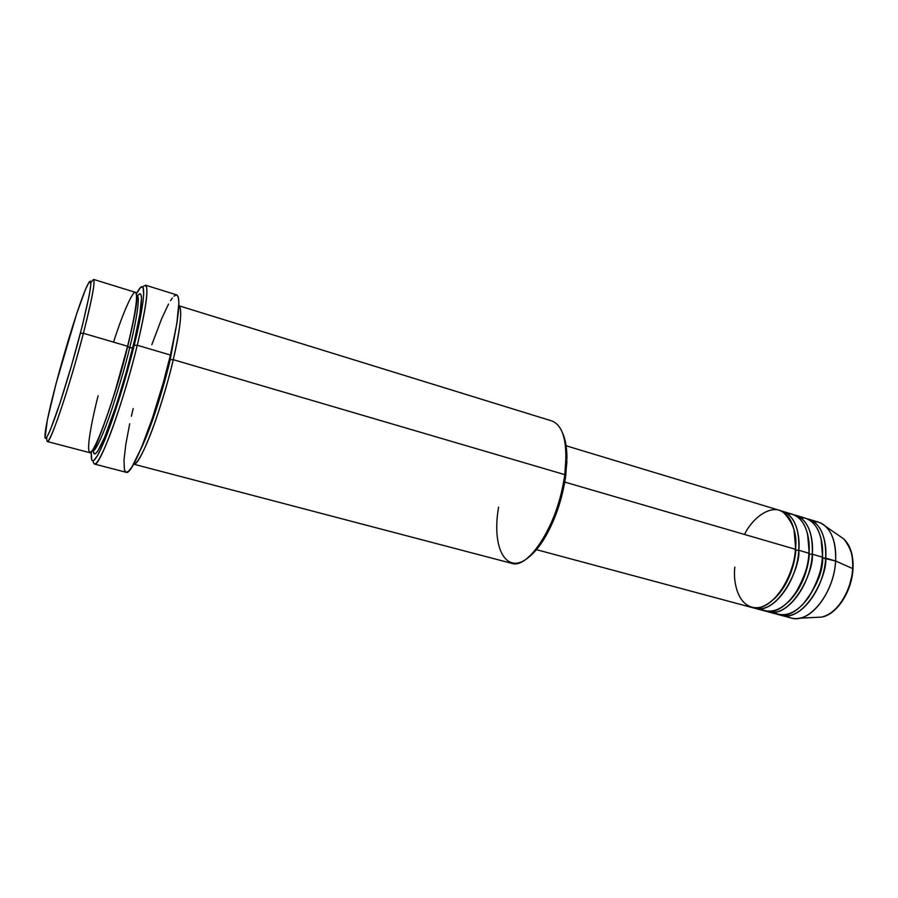 <?xml version="1.0" encoding="UTF-8"?>
<svg xmlns="http://www.w3.org/2000/svg" width="898" height="898" viewBox="0 0 898 898"><rect width="100%" height="100%" fill="white"/><g stroke="black" fill="none" stroke-linecap="round" stroke-linejoin="round"><path stroke-width="1.35" d="M781.238 615.366L779.621 614.838C804.574 624.043 827.911 574.72 825.677 558.107L822.691 557.984L821.098 538.8L822.691 557.984L835.634 561.003L825.677 558.107C826.328 536.779 820.66 523.803 808.694 519.179L807.044 518.775C823.343 522.479 826.957 545.232 825.677 558.107C824.173 590.267 799.085 621.584 781.238 615.366L791.037 617.992C809.031 624.245 834.22 593.084 835.634 561.003L852.64 568.58C853.134 580.748 842.043 612.515 821.558 617.094C836.218 614.872 851.607 591.254 852.64 568.58L835.634 561.003C834.309 587.73 816.293 615.646 799.456 618.206C794.629 619.115 790.251 618.363 786.322 615.938M795.808 550.16L793.978 529.292L795.808 550.16L798.805 550.272L795.808 550.16C795.201 561.822 789.454 584.811 774.076 599.011C789.454 584.811 795.201 561.822 795.808 550.16M536.454 549.666L751.48 607.374C768.823 613.48 793.63 581.702 795.404 549.284C797.469 534.838 793.327 522.4 782.977 511.961C771.382 504.115 752.939 517.035 744.498 534.456M782.506 511.254L780.822 510.85C796.795 514.363 800.174 537.285 798.805 550.272C797.054 582.656 772.213 614.389 754.814 608.272L753.175 607.733C777.5 616.926 800.859 566.997 798.805 550.272L808.93 553.224C810.591 539.44 805.832 513.735 787.187 513.544L792.384 514.251C804.17 518.82 809.682 531.818 808.93 553.224L798.805 550.272C799.613 528.81 794.18 515.8 782.506 511.254L792.384 514.251M809.311 554.088L812.297 554.212L809.311 554.088C808.728 565.594 803.239 587.909 788.152 602.154C803.239 587.909 808.728 565.594 809.311 554.088L807.594 534.052M793.989 514.823C810.131 518.438 813.622 541.269 812.297 554.212C810.67 586.484 785.705 618.004 768.082 611.83L766.454 611.302C791.093 620.496 814.452 570.881 812.297 554.212L822.344 557.13C823.949 543.425 819.077 517.865 800.309 517.472L805.45 518.202C817.382 522.816 823.017 535.792 822.344 557.13L812.297 554.212C813.027 532.817 807.482 519.819 795.662 515.239L805.45 518.202M822.691 557.984L822.691 557.984C822.938 572.273 816.091 588.033 802.127 605.252C816.091 588.033 822.938 572.273 822.691 557.984M46.797 437.247C46.281 446.396 49.94 440.2 57.786 418.625C66.329 394.177 74.871 365.722 83.413 333.281L80.371 333.349C72.671 362.972 62.097 398.005 54.699 418.535C47.089 439.122 43.946 443.601 45.259 431.983C46.685 421.813 50.31 405.593 56.147 383.345L47.403 419.793L45.023 437.854L45.944 438.291L46.73 437.36L50.333 429.951L59.818 403.606L71.526 365.497L82.302 325.839L89.239 295.363L90.821 284.801L90.339 281.029L88.947 282.309L85.433 289.594L76.723 313.604L56.147 383.345C65.992 345.775 80.057 301.066 86.803 286.451C93.774 272.768 91.63 288.404 80.371 333.349L83.413 333.281C70.044 385.321 49.895 445.026 47.291 441.535L89.632 452.637C93.774 456.487 115.023 397.859 127.595 346.258C132.275 327.534 137.955 300.46 136.193 293.388C134.419 286.204 122.846 312.886 113.541 342.127M133.634 464.165C137.45 465.074 147.149 445.026 155.477 420.87C163.863 395.737 169.789 375.342 173.258 359.671L170.205 359.705L173.258 359.671L564.82 474.649L173.258 359.671C180.666 326.894 182.53 308.934 178.848 305.769C183.663 308.732 178.029 339.882 173.258 359.671C161.618 410.24 139.538 467.387 133.634 464.165L511.467 563.271C528.956 570.196 559.263 521.693 564.82 474.649L565.751 475.76L566.952 457.351C566.806 447.271 565.37 439.212 562.653 433.206L565.987 444.97L566.885 462.391L564.662 482.765L561.497 497.043L554.571 517.922L545.681 536.331L535.702 550.541L526.879 558.511C532.368 554.852 537.835 548.768 543.29 540.27C554.661 521.704 562.148 500.197 565.751 475.76L564.82 474.649C561.104 499.883 553.37 522.075 541.64 541.247C514.745 584.721 489.657 558.747 498.581 507.146M93.055 461.044C94.357 468.756 99.745 460.719 109.208 436.944C118.3 413.462 129.593 376.666 137.282 345.27L134.206 345.326C125.978 378.855 113.619 418.389 104.494 440.694C95.042 462.885 90.642 466.747 91.315 452.255L91.349 451.705M93.684 448.349L93.504 449.819L93.684 448.349M137.585 295.779C146.138 284.789 138.73 324.436 132.724 347.762L129.682 347.818C134.61 328.253 140.93 297.283 137.125 295.442L136.53 295.476L137.125 295.442C140.93 297.283 134.61 328.253 129.682 347.818L127.55 346.437M136.575 297.26L137.203 296.306M170.205 359.705L177.175 321.327L170.205 359.705L169.385 359.413L170.205 359.705C165.782 379.326 152.929 424.619 140.425 450.066C152.929 424.619 165.782 379.326 170.205 359.705M754.814 608.272L764.782 610.943C782.349 617.106 807.28 585.53 808.93 553.224C808.851 564.359 804.282 577.807 795.235 593.556C783.527 609.506 771.786 614.591 760 608.799M734.89 567.087C732.712 581.388 738.066 611.111 760.123 607.385C782.742 600.627 795.493 564.079 795.404 549.284L564.775 482.08L795.404 549.284C796.245 527.799 790.846 514.79 779.206 510.255L566.099 445.767M176.726 294.903L145.487 285.171C148.9 287.787 146.172 307.823 137.282 345.27C123.34 403.067 99.308 468.52 94.436 464.053L126.102 472.269C132.231 477.018 157.15 412.463 170.44 355.036L137.282 345.27L170.44 355.036C178.87 317.825 180.969 297.777 176.726 294.903L178.264 297.014L178.893 302.615L176.816 323.628L170.44 355.036L163.391 382.324L152.312 418.446L141.166 448.338L131.883 467.072L128.414 471.383L126.09 472.269M98.118 395.794C92.281 418.03 83.29 462.302 92.674 449.988C98.331 440.985 107.861 414.898 115.247 390.776L127.595 346.258L83.413 333.281L127.595 346.258C135.665 312.661 138.27 294.69 135.385 292.333L93.56 279.413C95.413 281.467 92.034 299.427 83.413 333.281C94.357 289.616 96.849 272.79 90.889 282.791M816.596 617.341L821.558 617.094C836.79 614.782 851.978 591.344 852.999 568.838C853.583 555.492 850.529 545.535 843.851 539.002L839.765 536.162M768.082 611.83L777.96 614.479C795.751 620.698 820.806 589.324 822.344 557.13C822.299 568.21 817.764 581.567 808.728 597.215C797.009 613.053 785.166 618.116 773.212 612.391M835.634 561.003C836.218 539.732 830.47 526.778 818.404 522.12L813.307 521.368C817.932 521.401 822.052 523.063 825.666 526.385C833.041 533.693 836.364 545.232 835.634 561.003M852.64 568.58C853.201 555.189 850.271 545.322 843.851 539.002C851.091 548.308 854.02 558.174 852.64 568.58M849.53 585.114L851.551 577.201M91.259 453.041L91.787 460.191L93.381 460.943L97.545 455.679L101.395 447.934L113.709 415.718L127.157 372.075L136.215 336.941L142.849 302.873L143.702 294.162L142.995 287.315L142.254 286.743L140.088 288.101L136.608 293.545C146.464 274.249 146.228 296.856 134.206 345.326L137.282 345.27C147.923 299.573 149.742 280.142 142.737 286.99M138.225 294.982L140.2 293.814L140.863 294.387L141.514 297.878L139.908 313.896L134.577 340.084L126.281 372.221L116.471 404.661L104.718 437.045L97.669 451.301L95.3 453.816L94.447 453.894L93.426 451.761M136.563 298.114L137.192 296.767L136.563 298.114M125.888 472.202L124.362 469.62L124.003 459.866L125.866 444.117L129.694 423.811M131.355 416.302L133.185 408.545M151.818 344.72L161.82 318.307L168.532 304.074M170.519 300.673L172.326 298.024M173.954 296.149L176.58 294.87M566.952 457.351L566.077 455.656L564.82 474.649C568.064 443.859 563.809 425.989 552.068 421.027L178.848 305.758M127.595 346.258L129.682 347.818C126.023 363.286 120.164 383.491 112.115 408.444C104.146 432.443 95.469 452.143 92.741 450.908L92.27 450.572L92.741 450.908C95.469 452.143 104.146 432.443 112.115 408.444C120.164 383.491 126.023 363.286 129.682 347.818L132.724 347.762C128.459 366.036 121.466 389.631 111.756 418.569C102.181 446.037 93.751 460.696 93.313 450.863M93.28 450.224L93.246 449.079M541.64 541.247L543.29 540.27M92.651 450.01L92.741 450.908C93.145 454.994 115.651 397.578 127.639 346.684C132.96 324.537 136.002 309.451 136.777 301.414L137.125 295.442L136.563 296.16M799.456 618.206L821.558 617.094M808.694 519.179L818.404 522.12M825.666 526.385L843.851 539.002"/></g></svg>
